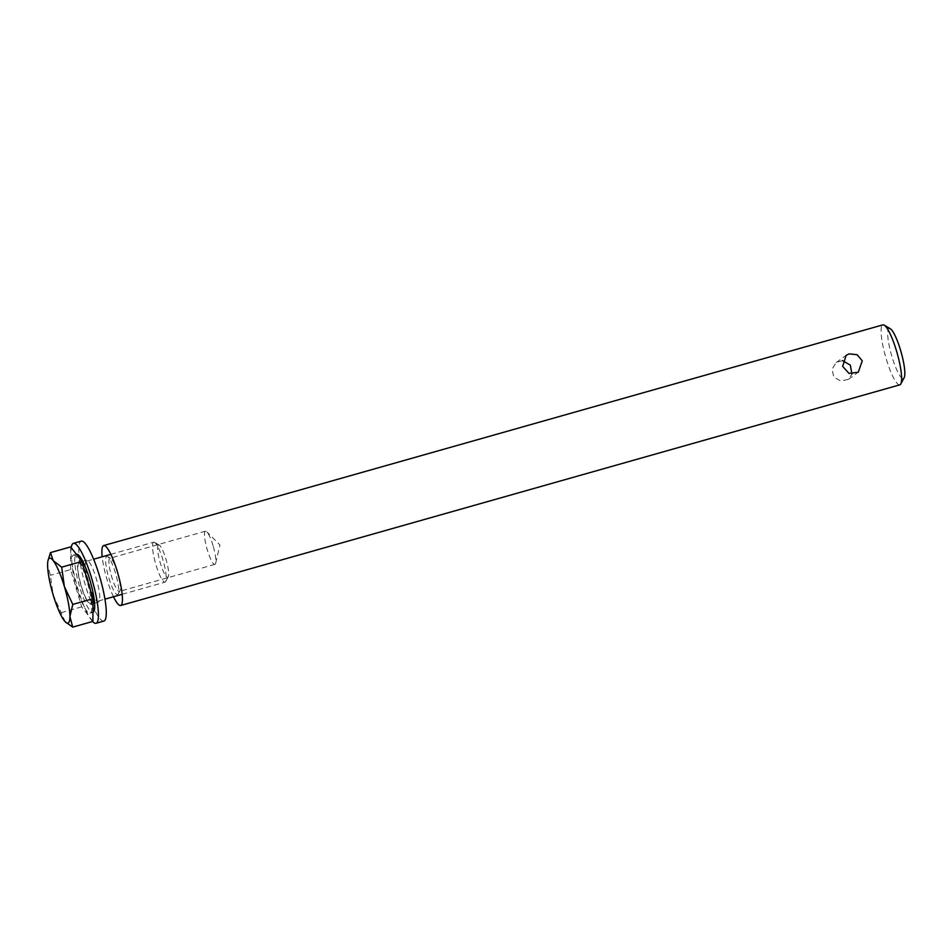<?xml version="1.0" encoding="UTF-8"?>
<svg xmlns="http://www.w3.org/2000/svg" width="952" height="952" viewBox="0 0 952 952"><rect width="100%" height="100%" fill="white"/><g stroke="black" fill="none" stroke-linecap="round" stroke-linejoin="round"><path stroke-width="0.71" stroke-dasharray="4.76 3.57" d="M842.532 360.618L836.225 362.498L831.977 369.293L833.833 377.028L840.723 381.086L848.375 379.336L851.969 374.077M899.842 384.834A31.154 6.057 74.2 0 1 885.527 356.5A31.154 6.057 74.2 0 1 882.861 324.882M890.287 328.714A25.966 5.046 -105.8 0 0 891.405 354.846A25.966 5.046 -105.8 0 0 904.15 377.682M113.49 596.749A31.154 6.057 74.2 0 1 102.173 556.789M117.501 572.759A17.255 3.356 74.2 0 1 119.869 590.942A17.255 3.356 74.2 0 1 119.321 591.442A17.255 3.356 74.2 0 1 111.729 576.924A17.255 3.356 74.2 0 1 109.92 558.241A17.255 3.356 74.2 0 1 110.646 558.384A17.255 3.356 74.2 0 1 117.501 572.759M115.489 573.14A19.849 3.856 -105.8 0 0 107.6 556.611A19.849 3.856 -105.8 0 0 108.457 576.591A19.849 3.856 -105.8 0 0 118.203 594.048A19.849 3.856 -105.8 0 0 115.489 573.14M213.07 545.698A17.255 3.356 -105.8 0 0 206.798 531.799A17.255 3.356 -105.8 0 0 205.477 531.18A17.255 3.356 -105.8 0 0 207.298 549.863A17.255 3.356 -105.8 0 0 214.878 564.381A17.255 3.356 -105.8 0 0 215.688 563.156A17.255 3.356 -105.8 0 0 213.07 545.698M86.346 560.24A21.813 4.236 -105.8 0 0 88.703 582.981A21.813 4.236 -105.8 0 0 98.508 602.069A21.813 4.236 -105.8 0 0 96.64 579.935A21.813 4.236 -105.8 0 0 86.62 560.109A21.813 4.236 -105.8 0 0 86.346 560.24M78.504 562.465A21.813 4.236 74.2 0 1 78.778 562.334A21.813 4.236 74.2 0 1 88.798 582.16A21.813 4.236 74.2 0 1 90.666 604.294A21.813 4.236 74.2 0 1 80.861 585.206A21.813 4.236 74.2 0 1 78.504 562.465M92.582 621.489A41.543 8.068 74.2 0 1 77.267 586.599A41.543 8.068 74.2 0 1 71.233 547.614M103.887 621.061A41.543 8.068 74.2 0 1 85.204 584.695A41.543 8.068 74.2 0 1 80.73 541.379A41.543 8.068 74.2 0 1 81.241 541.129M153.45 542.307A20.765 4.034 74.2 0 1 153.712 542.188A20.765 4.034 74.2 0 1 154.593 542.366A20.765 4.034 74.2 0 1 163.256 561.073A20.765 4.034 74.2 0 1 165.696 581.541A20.765 4.034 74.2 0 1 165.029 582.148A20.765 4.034 74.2 0 1 155.7 563.977A20.765 4.034 74.2 0 1 153.45 542.307M158.353 545.056A16.791 3.261 -105.8 0 0 160.638 564.155A16.791 3.261 -105.8 0 0 168.242 576.757A16.791 3.261 -105.8 0 0 166.267 560.216A16.791 3.261 -105.8 0 0 159.27 545.091A16.791 3.261 -105.8 0 0 158.353 545.056M78.802 563.453A20.765 4.034 74.2 0 1 79.064 563.322A20.765 4.034 74.2 0 1 88.607 582.207A20.765 4.034 74.2 0 1 90.38 603.294A20.765 4.034 74.2 0 1 81.051 585.111A20.765 4.034 74.2 0 1 78.802 563.453M65.283 621.846L53.11 594.738L50.396 575.305L47.6 564.762L48.183 559.705M92.891 621.406L81.694 606.84L70.591 569.582L50.396 575.305M81.694 606.84L61.511 612.564M70.591 569.582L70.674 546.888M73.185 555.278A30.19 5.867 74.2 0 1 73.554 555.099A30.19 5.867 74.2 0 1 87.429 582.541A30.19 5.867 74.2 0 1 90.012 613.195A30.19 5.867 74.2 0 1 76.434 586.765A30.19 5.867 74.2 0 1 73.185 555.278M90.012 613.195L92.927 612.374A30.19 5.867 74.2 0 1 79.373 585.932A30.19 5.867 74.2 0 1 76.124 554.445A30.19 5.867 74.2 0 1 76.493 554.266M836.225 362.498L846.114 355.358M848.375 379.336L858.276 372.196M119.869 590.942L118.203 594.048M110.646 558.384L107.6 556.611M205.477 531.18L109.92 558.241M214.878 564.381L119.321 591.442M215.688 563.156L219.96 545.008L206.798 531.799M98.508 602.069L90.666 604.294M86.62 560.109L78.778 562.334M159.27 545.091L154.593 542.366M168.242 576.757L165.696 581.541M90.38 603.294L104.946 599.165M122.165 594.298L165.029 582.148M79.064 563.322L93.629 559.205M110.849 554.326L153.712 542.188M73.554 555.099L76.374 554.29"/><path stroke-width="1.43" d="M851.969 374.077L850.303 365.116L842.532 360.618M849.196 353.87L857.145 354.715L862.262 360.808L858.276 372.196L848.994 373.422L842.663 366.365L846.126 355.358L849.196 353.87M102.173 556.789A31.154 6.057 74.2 0 1 103.685 545.567L882.861 324.882A31.154 6.057 74.2 0 1 884.182 325.144A31.154 6.057 74.2 0 1 896.558 351.098A31.154 6.057 74.2 0 1 900.83 383.906A31.154 6.057 74.2 0 1 899.842 384.834L120.654 605.508A31.154 6.057 74.2 0 1 113.49 596.749M900.83 383.906L904.15 377.682A25.966 5.046 -105.8 0 0 900.592 350.336A25.966 5.046 -105.8 0 0 890.287 328.714L884.182 325.144M103.685 545.567A31.154 6.057 74.2 0 1 117.382 571.783A31.154 6.057 74.2 0 1 120.654 605.508M71.233 547.614A41.543 8.068 74.2 0 1 72.888 543.604A41.543 8.068 74.2 0 1 73.411 543.342A41.543 8.068 74.2 0 1 92.487 581.113A41.543 8.068 74.2 0 1 96.045 623.274A41.543 8.068 74.2 0 1 92.582 621.489M73.411 543.342L81.241 541.129A41.543 8.068 74.2 0 1 100.329 578.887A41.543 8.068 74.2 0 1 103.887 621.061L96.045 623.274M47.945 560.776L50.492 552.6L53.241 560.692L61.69 567.166L64.391 586.599A33.748 6.557 -105.8 0 0 53.241 560.692A33.748 6.557 -105.8 0 0 47.945 560.776A33.748 6.557 -105.8 0 0 47.6 564.762A33.748 6.557 -105.8 0 0 53.11 594.738A33.748 6.557 -105.8 0 0 64.26 620.644A33.748 6.557 -105.8 0 0 65.224 621.787A33.748 6.557 -105.8 0 0 69.901 616.575A33.748 6.557 -105.8 0 0 64.391 586.599L72.792 604.413L69.901 616.575L72.709 627.118L65.283 621.846M61.69 567.166L81.872 561.442L70.674 546.888L50.492 552.6M81.872 561.442L92.987 598.701L92.891 621.406L72.709 627.118M92.987 598.701L72.792 604.413M76.374 554.29L76.493 554.266A30.19 5.867 74.2 0 1 90.369 581.708A30.19 5.867 74.2 0 1 92.951 612.362L92.951 612.362M104.946 599.165L122.165 594.298M93.629 559.205L110.849 554.326"/></g></svg>
